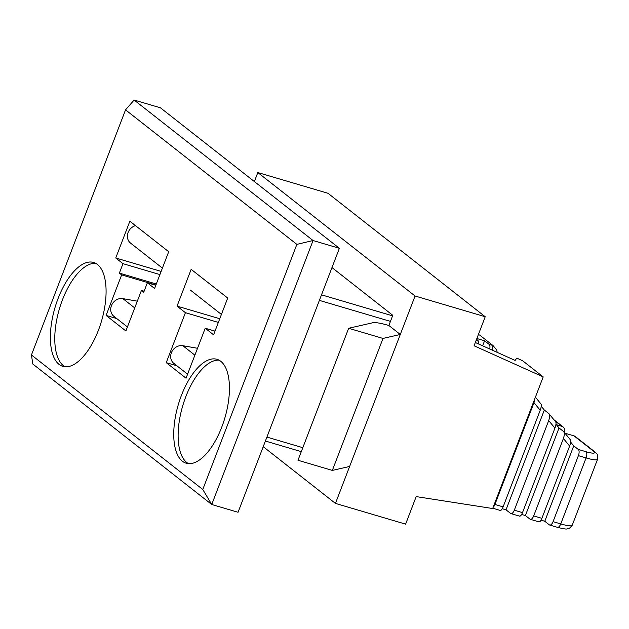 <?xml version="1.0" encoding="UTF-8"?>
<svg xmlns="http://www.w3.org/2000/svg" width="629" height="629" viewBox="0 0 629 629"><rect width="100%" height="100%" fill="white"/><g stroke="black" fill="none" stroke-linecap="round" stroke-linejoin="round"><path stroke-width="0.94" d="M556.358 424.685L561.831 426.305L554.833 420.809M559.032 427.948L525.404 515.544L529.972 519.129A5.111 2.288 -73.5 0 0 530.333 519.318A5.111 2.288 -73.5 0 0 533.683 515.914L563.403 438.484C564.551 435.095 564.614 432.783 563.6 431.533L559.032 427.948L555.973 424.221M573.734 445.859L544.785 521.276L549.353 524.861A5.111 2.288 -73.5 0 0 549.715 525.05A5.111 2.288 -73.5 0 0 553.072 521.645L578.397 455.655A5.111 2.288 -73.5 0 0 578.303 449.444L573.734 445.859L570.676 442.132M489.716 348.993A5.111 2.288 -73.5 0 0 489.142 344.37L492.955 345.502L479.628 335.037L478.347 334.659M544.321 410.029L506.015 509.82L510.583 513.406A5.111 2.288 -73.5 0 0 510.945 513.594A5.111 2.288 -73.5 0 0 514.302 510.19L548.7 420.573C549.84 417.184 549.903 414.865 548.889 413.623L544.321 410.029L541.262 406.303M544.785 521.276L541.026 520.167M533.683 515.914L541.884 518.335L569.63 446.063L563.403 438.484M541.884 518.335C540.712 521.095 539.698 522.235 538.833 521.748M569.63 446.063C570.802 442.714 571.03 440.599 570.322 439.718L563.6 431.533M525.404 515.544L521.645 514.436M514.302 510.19L522.502 512.611L554.92 428.152L548.7 420.573M522.502 512.611C521.331 515.371 520.309 516.511 519.444 516.024M554.92 428.152C556.099 424.803 556.327 422.688 555.611 421.807L548.889 413.623M506.015 509.82L502.256 508.712M493.136 507.304A5.111 2.288 -73.5 0 0 494.913 504.458L503.114 506.88L540.217 410.242L533.99 402.662L534.909 398.471M503.114 506.88C501.942 509.639 500.928 510.779 500.063 510.292M540.217 410.242C541.388 406.892 541.616 404.777 540.901 403.897L535.413 397.166M494.913 504.458L533.99 402.662M496.784 350.156L497.162 352.35M489.142 344.37L484.574 340.784L476.868 338.512M482.64 345.808L484.574 340.784M476.098 340.517L478.614 341.264L476.617 339.173M478.614 341.264L478.897 344.126M553.984 419.787L563.175 426.997A5.111 4.505 128.1 0 1 564.402 432.312L564.362 432.422M296.864 244.374L125.541 109.863L31.45 354.968L202.774 489.488L296.864 244.374L313.061 240.53L211.737 504.497L238.053 512.273L339.377 248.306L160.434 107.811L134.119 100.035L313.061 240.53L339.377 248.306M202.774 489.488L211.737 504.497L32.794 364.002L31.45 354.968M213.593 334.809L227.706 298.044L191.161 269.346L177.048 306.111L185.421 312.692L166.245 362.65L186.042 378.194L205.219 328.236L213.593 334.809M168.698 251.71L129.865 221.219L115.752 257.984L122.985 263.669L119.361 273.096L121.649 274.889L106.089 315.42L125.886 330.964L141.446 290.433L143.727 292.226L147.351 282.798L154.585 288.475L168.698 251.71M220.771 361.298A54.188 24.216 -73.5 0 0 216.942 359.301A54.188 24.216 -73.5 0 0 178.369 404.4A54.188 24.216 -73.5 0 0 186.231 463.227A54.188 24.216 -73.5 0 0 223.374 422.657A54.188 24.216 -73.5 0 0 220.771 361.298M97.416 264.447A54.188 24.216 -73.5 0 0 93.587 262.442A54.188 24.216 -73.5 0 0 55.014 307.55A54.188 24.216 -73.5 0 0 62.876 366.377A54.188 24.216 -73.5 0 0 100.019 325.806A54.188 24.216 -73.5 0 0 97.416 264.447M125.541 109.863L134.119 100.035M578.303 449.444L585.984 451.708A15.332 2.398 21 0 0 593.43 451.119L574.01 435.873L565.015 433.208M95.71 263.323A54.188 24.216 -73.5 0 0 59.401 308.847A54.188 24.216 -73.5 0 0 65.141 366.793M219.065 360.173A54.188 24.216 -73.5 0 0 182.756 405.697A54.188 24.216 -73.5 0 0 188.496 463.644M116.75 318.573L106.089 315.42M176.906 365.803L166.245 362.65M155.803 285.291L147.351 282.798M144.112 291.219L141.446 290.433M155.913 285.008L121.649 274.889M156.299 284.009L119.361 273.096M159.915 274.582L122.985 263.669M161.134 271.398L115.752 257.984M215.008 331.129L205.219 328.236M218.349 322.418L185.421 312.692M219.765 318.738L177.048 306.111M563.175 426.997A5.111 4.505 128.1 0 0 561.831 426.305M574.01 435.873A5.111 4.505 -51.9 0 1 575.354 436.565L594.775 451.811A5.111 4.505 -51.9 0 0 593.43 451.119M492.955 345.502L492.531 350.259M127.428 326.954L113.88 316.316A10.221 9.003 -51.9 0 1 111.899 304.609A10.221 9.003 -51.9 0 1 122.875 298.633L137.326 301.165M162.4 268.111L130.573 243.116A10.221 9.003 -51.9 0 1 127.789 233.438A10.221 9.003 -51.9 0 1 135.502 225.646M535.696 397.504L536.458 398.44M187.576 374.184L173.84 363.397A10.221 9.003 -51.9 0 1 171.866 351.69A10.221 9.003 -51.9 0 1 182.842 345.714L197.522 348.285M331.978 267.577L392.779 315.318L388.871 325.5L400.288 334.471L335.446 503.404L263.221 446.692M254.36 181.561L257.819 172.55L415.061 296L400.288 334.471L382.998 338.433L348.647 328.283L372.793 322.748A30.672 4.796 -159 0 1 388.871 325.5M475.335 342.514L515.12 360.433L516.802 358.129L522.636 360.755L543.197 376.897L492.672 508.523L416.178 496.611L405.619 524.138L335.446 503.404M415.061 296L485.226 316.741L474.077 345.777L543.197 376.897M257.819 172.55L327.992 193.284L485.226 316.741M349.63 466.451L332.34 470.413L382.998 338.433M332.34 470.413L297.989 460.263L348.647 328.283M266.908 437.084L302.816 447.691M390.452 321.388L319.383 300.387M553.072 521.645L560.746 523.91L586.079 457.92L578.397 455.655M572.217 525.262C569.74 528.203 568.349 529.374 568.042 528.769C566.289 528.58 568.75 530.192 557.388 527.314A5.111 2.288 -73.5 0 0 560.746 523.91A20.45 3.2 21 0 0 572.217 525.262L597.55 459.272A20.45 3.2 -159 0 1 586.079 457.92A5.111 2.288 106.5 0 0 585.984 451.708M321.513 294.836L392.582 315.837M122.875 298.633L134.724 307.935M182.842 345.714L194.88 355.165M549.715 525.05L557.388 527.314M597.55 459.272C597.841 452.778 597.204 454.751 594.775 451.811M265.391 441.031L301.299 451.646M492.782 508.224L500.307 510.449M510.945 513.594L519.688 516.181M530.333 519.318L539.077 521.905M496.918 350.274L493.136 345.675M535.499 397.269L536.584 398.597M190.532 290.197L221.416 314.437"/></g></svg>
